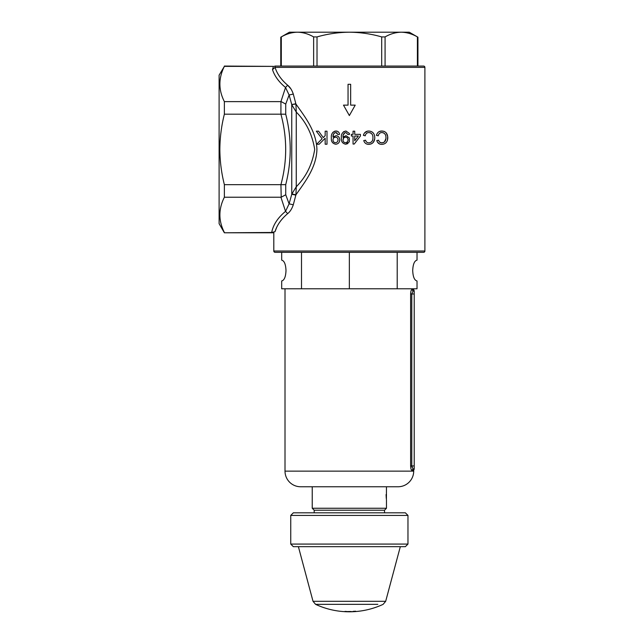 <?xml version="1.0" encoding="UTF-8"?>
<svg xmlns="http://www.w3.org/2000/svg" width="644" height="644" viewBox="0 0 644 644"><rect width="100%" height="100%" fill="white"/><g stroke="black" fill="none" stroke-linecap="round" stroke-linejoin="round"><path stroke-width="0.97" d="M287.659 213.623L285.534 211.361L289.108 203.834L291.748 194.287L291.748 104.561L295.926 104.03C304.564 116.363 316.301 130.893 316.928 149.279C316.494 167.665 304.532 182.55 295.926 194.818L293.294 204.784C291.941 208.793 290.066 211.739 287.659 213.623C281.219 219.097 277.001 225.126 274.988 231.711C273.418 233.136 273.418 233.136 274.988 231.711L276.88 226.921M296.264 186.768L295.926 194.818L291.909 193.908L296.256 186.768C306.133 176.842 312.284 164.397 314.699 149.424C312.26 134.403 306.117 121.958 296.256 112.072L291.909 104.94M271.671 232.468C273.201 224.756 277.822 217.72 285.534 211.361L280.921 197.225L224.37 197.225L224.37 184.659C221.431 173.019 219.934 161.274 219.854 149.424C219.942 137.486 221.447 125.741 224.37 114.181L224.37 101.623C218.413 89.935 218.413 78.19 224.37 66.38L219.105 75.179L219.105 223.661L224.37 232.782L271.671 232.468L274.988 231.711M275.085 66.131L275.06 67.37L275.109 66.066L423.591 66.066A1.304 1.304 0 0 1 424.895 67.37L275.06 67.37C277.097 73.867 281.299 79.816 287.659 85.225C290.066 87.117 291.949 90.063 293.294 94.064L295.926 104.03L296.264 112.072M273.805 251.015A1.304 1.304 0 0 0 275.109 252.319L423.591 252.319A1.304 1.304 0 0 0 424.895 251.015L273.805 251.015L273.805 232.782L224.37 232.782M368.851 142.879C371.636 142.541 372.989 140.843 372.932 137.808C373.069 134.725 371.725 132.97 368.899 132.527C366.903 132.64 365.687 133.727 365.253 135.787L363.409 135.361C364.158 132.575 365.929 131.135 368.73 131.022C372.683 131.312 374.695 133.574 374.768 137.8C374.639 141.849 372.643 144.039 368.762 144.377C366.243 144.345 364.568 143.089 363.747 140.593L365.583 140.199C366.05 141.913 367.144 142.807 368.851 142.879M351.391 134.363L353.057 134.363L353.057 131.191L354.731 131.191L354.731 134.363L360.407 134.363L360.407 136.029L354.224 144.047L353.057 144.047L353.057 136.029L351.391 136.029L351.391 134.363M385.909 138.702L384.347 142.091L381.876 142.879C384.597 142.622 385.949 140.931 385.957 137.808C386.03 134.644 384.685 132.881 381.924 132.527C379.976 132.6 378.761 133.686 378.269 135.787L376.434 135.361C377.263 132.519 379.034 131.07 381.755 131.022C385.587 131.175 387.599 133.429 387.793 137.8C387.559 141.97 385.563 144.159 381.787 144.377C379.316 144.393 377.65 143.129 376.772 140.593L378.608 140.199C379.123 141.954 380.21 142.847 381.876 142.879L379.839 142.235M350.658 84.3L348.05 84.3L348.05 105.141L343.494 105.141L349.354 115.558L355.214 105.141L350.658 105.141L350.658 84.3M349.354 133.421L349.555 134.363L347.881 134.524L345.868 132.527C343.767 133.123 342.825 134.636 343.035 137.075L346.021 135.699L349.354 137.937L349.354 141.857L345.723 144.216C342.511 143.556 341.062 141.471 341.368 137.961C340.982 134.153 342.503 131.835 345.957 131.022L349.354 133.421M293.479 94.716L293.294 94.064L289.108 95.006L285.534 87.479L287.659 85.225L290.871 88.848M331.354 137.961C330.976 134.121 332.505 131.811 335.935 131.022C338.019 131.126 339.219 132.237 339.533 134.363L337.867 134.524L335.846 132.527C333.761 133.107 332.811 134.62 333.012 137.075L336.007 135.699C338.39 135.997 339.621 137.397 339.702 139.893C339.597 142.509 338.269 143.95 335.709 144.216C332.513 143.58 331.064 141.495 331.354 137.961M327.007 131.191L327.007 144.216L325.172 144.216L325.172 138.21L319.174 144.216L316.655 144.216L322.097 138.774L316.325 131.191L318.587 131.191L323.264 137.607L325.172 135.699L325.172 131.191L327.007 131.191M293.294 204.784L289.108 203.834L285.735 194.762L281.219 197.209L280.921 184.659C287.264 161.169 287.264 137.679 280.921 114.181L224.37 114.181M295.846 195.116L291.748 194.287L291.909 193.908M280.921 114.181L280.921 101.623L285.534 87.479C278.949 82.07 274.61 76.121 272.501 69.624L275.06 67.37M281.219 101.639L285.735 104.078L289.108 95.006L291.748 104.561L295.846 103.732M272.501 69.624L273.41 66.38L224.37 66.38M224.37 101.623L280.921 101.623M224.37 66.066L273.434 66.38M281.219 114.165L285.735 114.221C291.692 137.607 291.692 161.072 285.735 184.619L285.735 194.762M224.37 184.659L280.921 184.659M274.36 66.308L274.956 66.171M224.37 232.468C218.413 220.779 218.413 209.034 224.37 197.225M281.219 184.683L285.735 184.619M319.174 144.216L320.817 142.566M322.29 141.092L325.172 138.21M325.172 135.699L323.264 137.607L318.587 131.191M319.505 135.361L322.097 138.774L316.655 144.216M316.325 131.191L317.363 132.551M337.263 131.223L334.783 131.159L332.819 132.382M337.867 134.524L339.533 134.363M335.846 132.527L337.255 133.091M333.012 137.075L333.552 134.129L334.437 132.946M339.46 141.527L339.702 139.893M335.492 137.196C333.89 137.349 333.069 138.251 333.02 139.925C333.037 141.6 333.85 142.525 335.452 142.71C337.118 142.517 337.979 141.543 338.028 139.804C337.947 138.178 337.102 137.309 335.492 137.196M338.028 139.804L337.867 140.915M343.035 137.075L343.163 135.578M343.341 134.854L344.926 132.696M346.021 135.699L343.043 137.397M345.723 144.216L347.929 143.572M345.957 131.022L343.719 131.626L342.181 133.372M343.043 139.925C343.043 141.591 343.856 142.517 345.474 142.71C347.148 142.501 348.01 141.535 348.05 139.804C347.969 138.186 347.124 137.317 345.514 137.196C343.896 137.357 343.075 138.267 343.043 139.925L343.679 137.985M347.382 141.825L346.126 142.638M354.224 144.047L360.407 136.029M358.346 136.029L354.731 136.029L354.731 140.722L358.346 136.029L354.731 140.722M367.539 131.126L364.625 132.833M364.093 133.614L363.409 135.361L365.253 135.787M368.762 144.377L371.169 143.926L373.198 142.525L374.695 139.015M368.899 132.527L370.67 132.93L372.063 134.153M365.583 140.199L363.747 140.593M384.154 131.392L381.755 131.022L379.324 131.529M387.422 140.368L387.696 136.439L386.183 132.793M378.608 140.199L376.772 140.593L377.489 142.211L379.558 143.958M381.924 132.527L383.639 132.905L385.04 134.073M376.434 135.361L378.269 135.787M381.691 66.066L381.691 36.917C371.194 33.899 360.423 32.321 349.354 32.2L409.262 32.2L417.932 37.199L417.932 66.066L417.409 66.066L417.409 36.917C412.12 33.882 406.734 32.313 401.236 32.2L401.276 32.2M401.236 32.2C395.73 32.313 390.344 33.891 385.072 36.917L385.072 66.066M313.636 66.066L313.636 36.917C308.347 33.882 302.962 32.313 297.464 32.2L349.354 32.2C338.422 32.305 327.651 33.874 317.017 36.917L317.017 66.066M280.776 66.066L280.776 37.199L289.438 32.2L297.464 32.2C291.957 32.313 286.572 33.891 281.299 36.917L281.299 66.066M381.691 36.917L385.072 36.917M313.636 36.917L317.017 36.917M353.298 611.333A79.864 79.864 0 0 0 355.609 611.188L354.087 611.462A80.033 80.033 0 0 0 355.287 611.381L352.131 611.752L353.298 611.333M354.079 611.349L353.178 611.406M354.619 611.615L352.131 611.752A80.234 80.234 0 0 1 315.584 604.346L377.819 604.346M349.169 611.51A79.937 79.937 0 0 0 350.771 611.494L343.928 611.615A80.234 80.234 0 0 0 346.263 611.744L351.592 611.567M344.991 611.389A79.937 79.937 0 0 0 346.279 611.446L346.263 611.744M346.279 611.446L347.148 611.567M320.889 604.346L315.584 604.346L313.024 601.311L385.676 601.311L400.318 546.676M290.742 515.417L293.342 512.809L405.358 512.809L407.966 515.417L290.742 515.417L290.742 544.075L407.966 544.075L407.966 515.417M407.966 544.075L405.358 546.676L293.342 546.676L290.742 544.075M386.472 486.759L386.4 499.43M281.686 252.319L281.686 260.136C284.286 260.796 285.727 264.265 286 270.552C285.727 276.839 284.286 280.309 281.686 280.969L281.686 288.786L417.022 288.786L417.022 280.969C414.422 280.309 412.981 276.839 412.707 270.552C412.981 264.265 414.422 260.796 417.022 260.136L417.022 252.319M411.918 467.182L411.79 465.926L413.037 468.969L411.846 470.273C411.154 470.056 410.743 468.607 410.622 465.926L410.622 293.994C410.743 291.313 411.154 289.864 411.846 289.647L413.698 289.744L413.698 288.786M414.164 468.913L413.094 468.969M414.213 469.13L413.698 470.176L411.653 470.209M285.01 288.786L285.01 471.134A15.633 15.633 0 0 0 300.643 486.759L398.064 486.759A15.633 15.633 0 0 0 413.698 471.134L413.698 470.176M314.183 512.809L314.183 510.209L384.516 510.209L386.472 508.253L386.472 499.953M314.183 510.209L312.235 508.253L386.472 508.253M384.516 512.809L384.516 510.209M312.235 508.253L312.235 486.759M386.279 498.384L386.078 494.576M414.213 290.79L413.698 289.744L411.846 289.647L413.037 290.951L414.164 291.007M410.727 292.328L410.622 293.994L414.213 293.994L414.213 468.913M397.203 288.786L397.203 252.319M349.354 288.786L349.354 252.319M301.505 288.786L301.505 252.319M413.094 290.951L411.79 293.994L411.79 465.926L414.213 465.926M414.213 291.007L414.213 293.994M296.256 186.768L296.256 112.072M285.735 104.078L285.735 114.221M285.01 471.134L413.698 471.134M411.79 465.926L410.622 465.926M424.895 67.37L424.895 251.015M354.409 611.639A80.234 80.234 0 0 0 383.124 604.346L385.676 601.311M313.024 601.311L298.389 546.676"/></g></svg>
